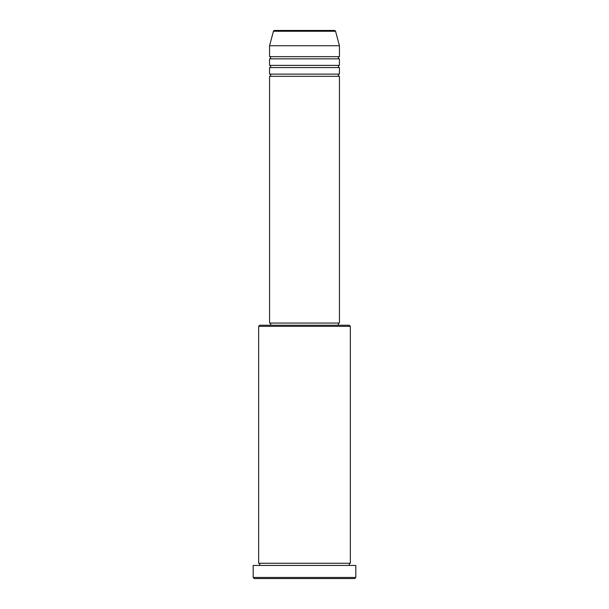 <?xml version="1.0" encoding="UTF-8"?>
<svg xmlns="http://www.w3.org/2000/svg" width="609" height="609" viewBox="0 0 609 609"><rect width="100%" height="100%" fill="white"/><g stroke="black" fill="none" stroke-linecap="round" stroke-linejoin="round"><path stroke-width="0.46" stroke-dasharray="3.04 2.28" d="M269.559 76.308L339.441 76.308M269.559 74.123L339.441 74.123M269.559 67.569L339.441 67.569M269.559 65.391L339.441 65.391M269.559 58.837L339.441 58.837M269.559 56.652L339.441 56.652M258.642 565.449L350.358 565.449L258.642 565.449M258.642 563.264L350.358 563.264M338.345 323.059L270.655 323.059L338.345 323.059M338.345 325.244L270.655 325.244L338.345 325.244M269.559 45.736L339.441 45.736M334.508 30.45L274.492 30.45M254.273 578.55L354.727 578.55M253.184 565.449L355.816 565.449M355.816 577.461L253.184 577.461M258.642 326.34L350.358 326.34M349.262 325.244L259.738 325.244M269.559 323.059L339.441 323.059M273.441 31.257L335.559 31.257"/><path stroke-width="0.91" d="M335.559 31.257L273.441 31.257A1.089 1.089 0 0 1 274.492 30.45L334.508 30.45A1.089 1.089 0 0 1 335.559 31.257L339.441 45.736L269.559 45.736L269.559 56.652A1.089 1.089 0 0 1 270.655 57.748A1.089 1.089 0 0 1 269.559 58.837L269.559 65.391A1.089 1.089 0 0 1 270.655 66.48A1.089 1.089 0 0 1 269.559 67.569L269.559 74.123A1.089 1.089 0 0 1 270.655 75.212A1.089 1.089 0 0 1 269.559 76.308L269.559 323.059L339.441 323.059L339.441 76.308L269.559 76.308M339.441 45.736L339.441 56.652A1.089 1.089 0 0 0 338.345 57.748A1.089 1.089 0 0 0 339.441 58.837L339.441 65.391A1.089 1.089 0 0 0 338.345 66.48A1.089 1.089 0 0 0 339.441 67.569L339.441 74.123A1.089 1.089 0 0 0 338.345 75.212A1.089 1.089 0 0 0 339.441 76.308M258.642 326.34L259.738 325.244L349.262 325.244L350.358 326.34L258.642 326.34L258.642 563.264A1.089 1.089 0 0 1 259.738 564.353A1.089 1.089 0 0 1 258.642 565.449M354.727 578.55L254.273 578.55L253.184 577.461L355.816 577.461L354.727 578.55M350.358 326.34L350.358 563.264A1.089 1.089 0 0 0 349.262 564.353A1.089 1.089 0 0 0 350.358 565.449M339.441 67.569L269.559 67.569M339.441 74.123L269.559 74.123M270.655 323.059L270.655 325.244M338.345 323.059L338.345 325.244M350.358 563.264L258.642 563.264M355.816 577.461L355.816 565.449L253.184 565.449L253.184 577.461M273.441 31.257L269.559 45.736M339.441 56.652L269.559 56.652M339.441 58.837L269.559 58.837M339.441 65.391L269.559 65.391"/></g></svg>
